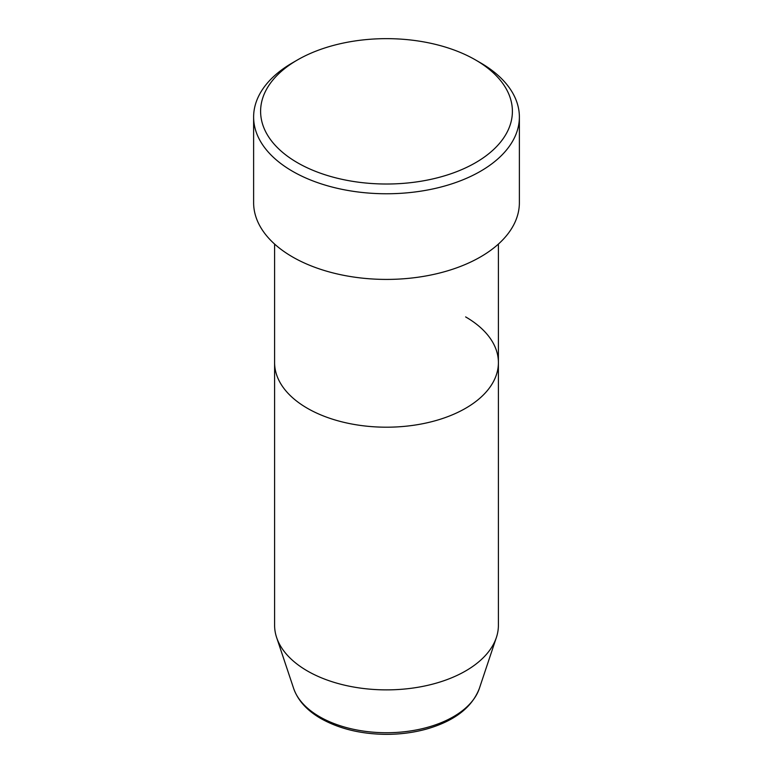 <?xml version="1.0" encoding="UTF-8"?>
<svg xmlns="http://www.w3.org/2000/svg" width="773" height="773" viewBox="0 0 773 773"><rect width="100%" height="100%" fill="white"/><g stroke="black" fill="none" stroke-linecap="round" stroke-linejoin="round"><path stroke-width="1.16" d="M297.479 162.726A125.893 72.681 0 0 0 475.521 162.726A125.893 72.681 0 0 0 475.521 59.936L480.458 62.797A132.879 76.72 180 0 1 480.468 62.797A132.879 76.72 180 0 1 519.379 117.042A132.879 76.72 180 0 1 437.354 187.926A132.879 76.72 180 0 1 292.542 171.287A132.879 76.72 180 0 1 253.621 117.042A132.879 76.72 180 0 1 292.532 62.797L297.479 59.936A125.893 72.681 0 0 0 297.479 162.726M293.663 688.492A94.548 54.583 0 0 0 319.645 716.745A94.548 54.583 0 0 0 414.202 730.34A94.548 54.583 0 0 0 479.337 688.492C471.994 707.45 454.514 720.938 426.889 728.958C414.038 732.543 400.52 734.34 386.326 734.35C361.155 734.147 339.357 728.881 320.921 718.571C307.007 710.522 297.914 700.502 293.663 688.492L276.628 637.512A111.901 64.603 0 0 1 274.599 625.27L274.599 362.595A111.901 64.603 0 0 0 307.374 408.279A111.901 64.603 0 0 0 429.324 422.28A111.901 64.603 0 0 0 498.401 362.595A111.901 64.603 0 0 0 465.626 316.911M253.621 117.042L253.621 202.7A132.879 76.72 0 0 0 292.542 256.945A132.879 76.72 0 0 0 437.354 273.574A132.879 76.72 0 0 0 519.379 202.7L519.379 117.042M480.468 62.797L475.521 59.936A125.893 72.681 0 0 0 297.479 59.936M276.628 637.512A111.901 64.603 0 0 0 307.374 670.954A111.901 64.603 0 0 0 419.295 687.042A111.901 64.603 0 0 0 496.372 637.512A111.901 64.603 0 0 0 498.401 625.27L498.401 244.075M274.599 244.075L274.599 362.595A111.901 64.603 0 0 0 307.374 408.279A111.901 64.603 0 0 0 429.324 422.28A111.901 64.603 0 0 0 498.401 362.595M479.337 688.492L496.372 637.512"/></g></svg>
